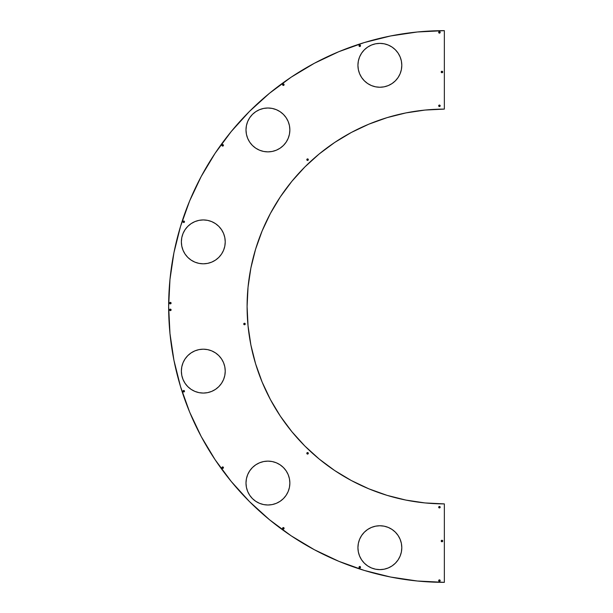 <?xml version="1.0" encoding="UTF-8"?>
<svg xmlns="http://www.w3.org/2000/svg" width="613" height="613" viewBox="0 0 613 613"><rect width="100%" height="100%" fill="white"/><g stroke="black" fill="none" stroke-linecap="round" stroke-linejoin="round"><path stroke-width="0.92" d="M439.958 581.139A0.743 0.743 0 0 0 440.18 580.618A0.743 0.743 0 0 1 439.429 581.362A0.743 0.743 0 0 1 438.686 580.618A0.743 0.743 0 0 0 438.9 581.139M438.739 580.902L438.9 581.147A0.743 0.743 0 0 0 439.958 581.147L438.9 581.147L438.9 580.09L439.958 580.09L439.958 581.147M282.815 527.778L283.344 527.555A0.743 0.743 0 0 0 282.654 528.59A0.743 0.743 0 0 0 284.087 528.306A0.743 0.743 0 0 1 283.344 529.05A0.743 0.743 0 0 1 282.601 528.299L283.344 527.555L284.087 528.299L283.344 529.05L282.601 528.299A0.743 0.743 0 0 1 283.344 527.555A0.743 0.743 0 0 1 284.087 528.299L283.627 528.988L282.815 528.827M282.815 84.173L283.344 83.95A0.743 0.743 0 0 0 282.815 85.222A0.743 0.743 0 0 0 284.087 84.701A0.743 0.743 0 0 1 283.344 85.445A0.743 0.743 0 0 1 282.601 84.701L283.344 83.95L284.087 84.701L283.344 85.445L282.601 84.701A0.743 0.743 0 0 1 283.344 83.95A0.743 0.743 0 0 1 284.087 84.701L283.627 85.383L282.815 85.222M438.739 32.673L438.686 32.382A0.743 0.743 0 0 0 439.713 33.071A0.743 0.743 0 0 0 440.18 32.382A0.743 0.743 0 0 1 439.429 33.133A0.743 0.743 0 0 1 438.686 32.382L439.429 31.638L440.18 32.382L439.429 33.133L438.686 32.382A0.743 0.743 0 0 1 439.429 31.638A0.743 0.743 0 0 1 440.18 32.382L440.119 32.673M438.686 507.212A0.743 0.743 0 0 0 439.713 507.893A0.743 0.743 0 0 0 440.18 507.212A0.743 0.743 0 0 1 439.429 507.955A0.743 0.743 0 0 1 438.686 507.212L439.429 506.461L440.18 507.212L439.429 507.955L438.686 507.212A0.743 0.743 0 0 1 439.429 506.461A0.743 0.743 0 0 1 440.18 507.212A0.743 0.743 0 0 0 439.146 506.522A0.743 0.743 0 0 0 438.686 507.212M439.146 105.107L439.72 105.107A0.743 0.743 0 0 0 438.686 105.788A0.743 0.743 0 0 0 440.119 106.08A0.743 0.743 0 0 0 440.18 105.788A0.743 0.743 0 0 1 439.429 106.539A0.743 0.743 0 0 1 438.686 105.788L439.429 105.045L440.18 105.788L439.429 106.539L438.686 105.788A0.743 0.743 0 0 1 439.429 105.045A0.743 0.743 0 0 1 440.18 105.788A0.743 0.743 0 0 0 439.72 105.107L439.958 105.267M359.026 567.247A0.743 0.743 0 0 0 360.459 567.531A0.743 0.743 0 0 0 360.521 567.247A0.743 0.743 0 0 1 359.77 567.99A0.743 0.743 0 0 1 359.026 567.247L359.77 566.496L360.521 567.247L359.77 567.99L359.026 567.247A0.743 0.743 0 0 1 359.77 566.496A0.743 0.743 0 0 1 360.521 567.247A0.743 0.743 0 0 0 359.08 566.956A0.743 0.743 0 0 0 359.026 567.24M359.026 45.76A0.743 0.743 0 0 0 360.459 46.044A0.743 0.743 0 0 0 360.521 45.76A0.743 0.743 0 0 1 359.77 46.504A0.743 0.743 0 0 1 359.026 45.753L359.77 45.01L360.521 45.753L359.77 46.504L359.026 45.753A0.743 0.743 0 0 1 359.77 45.01A0.743 0.743 0 0 1 360.521 45.753A0.743 0.743 0 0 0 359.08 45.469A0.743 0.743 0 0 0 359.026 45.753M169.663 302.845A0.743 0.743 0 0 0 170.636 303.818A0.743 0.743 0 0 0 171.096 303.129A0.743 0.743 0 0 1 170.353 303.872A0.743 0.743 0 0 1 169.602 303.129L170.353 302.378L171.096 303.129L170.353 303.872L169.602 303.129A0.743 0.743 0 0 1 170.353 302.378A0.743 0.743 0 0 1 171.096 303.129A0.743 0.743 0 0 0 171.042 302.845M243.736 324.001A0.743 0.743 0 0 0 244.771 324.691A0.743 0.743 0 0 0 245.231 324.001A0.743 0.743 0 0 1 244.487 324.744A0.743 0.743 0 0 1 243.736 324.001L244.487 323.25L245.231 324.001L244.487 324.744L243.736 324.001A0.743 0.743 0 0 1 244.487 323.25A0.743 0.743 0 0 1 245.231 324.001A0.743 0.743 0 0 0 244.487 323.25A0.743 0.743 0 0 0 243.736 324.001M306.822 159.664A0.743 0.743 0 0 0 308.255 159.955A0.743 0.743 0 0 0 308.316 159.664A0.743 0.743 0 0 1 307.565 160.414A0.743 0.743 0 0 1 306.822 159.664L307.565 158.92L308.316 159.664L307.565 160.414L306.875 159.38L308.094 159.135L307.849 160.353L306.822 159.664A0.743 0.743 0 0 1 307.565 158.92A0.743 0.743 0 0 1 308.316 159.664A0.743 0.743 0 0 0 306.875 159.38A0.743 0.743 0 0 0 306.822 159.664M306.822 453.336A0.743 0.743 0 0 0 308.255 453.62A0.743 0.743 0 0 0 308.316 453.336A0.743 0.743 0 0 1 307.565 454.08A0.743 0.743 0 0 1 306.822 453.336L307.565 452.586L308.316 453.336L307.849 454.026L307.036 453.865L306.875 453.053L307.565 452.586L308.255 453.053L308.094 453.865L307.282 454.026L306.822 453.336A0.743 0.743 0 0 1 307.565 452.586A0.743 0.743 0 0 1 308.316 453.336A0.743 0.743 0 0 0 306.875 453.045A0.743 0.743 0 0 0 306.822 453.336M222.167 468.179L221.944 467.65A0.743 0.743 0 0 0 223.377 467.934A0.743 0.743 0 0 0 223.439 467.65A0.743 0.743 0 0 1 222.688 468.393A0.743 0.743 0 0 1 221.944 467.65L222.688 466.907L223.439 467.65L222.688 468.393L221.944 467.65A0.743 0.743 0 0 1 222.688 466.907A0.743 0.743 0 0 1 223.439 467.65A0.743 0.743 0 0 0 222.695 466.907M184.03 390.535A0.743 0.743 0 0 0 183.057 391.508A0.743 0.743 0 0 0 184.49 391.224A0.743 0.743 0 0 1 183.747 391.968A0.743 0.743 0 0 1 183.003 391.224L183.747 390.473L184.49 391.224L183.747 391.968L183.003 391.224A0.743 0.743 0 0 1 183.747 390.473A0.743 0.743 0 0 1 184.49 391.224L184.436 391.508M184.436 221.492L184.49 221.776A0.743 0.743 0 0 0 183.057 221.492A0.743 0.743 0 0 0 184.03 222.465L183.218 222.304L183.057 221.492L183.747 221.032L184.49 221.776A0.743 0.743 0 0 1 183.747 222.527A0.743 0.743 0 0 1 183.003 221.776A0.743 0.743 0 0 1 183.747 221.032A0.743 0.743 0 0 1 184.49 221.776L184.436 222.067A0.743 0.743 0 0 0 184.49 221.776L184.03 222.465M222.695 146.093A0.743 0.743 0 0 0 222.979 144.66A0.743 0.743 0 0 0 222.159 145.879A0.743 0.743 0 0 0 222.688 146.093L221.998 145.633L222.167 144.821L222.979 144.66L223.439 145.35A0.743 0.743 0 0 1 222.688 146.093A0.743 0.743 0 0 1 221.944 145.35L222.167 144.821M171.042 310.155A0.743 0.743 0 0 0 171.096 309.879A0.743 0.743 0 0 1 170.353 310.622A0.743 0.743 0 0 1 169.602 309.871A0.743 0.743 0 0 0 169.663 310.155M169.663 310.163A0.743 0.743 0 0 0 171.042 310.163L170.062 310.561L169.663 309.588L170.636 309.182L171.042 310.163M442.249 71.292A0.743 0.743 0 0 0 441.276 72.273A0.743 0.743 0 0 0 442.709 71.982A0.743 0.743 0 0 1 441.965 72.732A0.743 0.743 0 0 1 441.214 71.982L441.965 71.238L442.709 71.982L441.965 72.732L441.214 71.982A0.743 0.743 0 0 1 441.965 71.238A0.743 0.743 0 0 1 442.709 71.982L442.249 72.671L441.437 72.51M441.674 540.329L442.709 541.018A0.743 0.743 0 0 0 441.276 540.727A0.743 0.743 0 0 0 442.249 541.708L441.437 541.54L441.276 540.727L441.965 540.268L442.709 541.018A0.743 0.743 0 0 1 441.965 541.762A0.743 0.743 0 0 1 441.214 541.018A0.743 0.743 0 0 1 441.965 540.268A0.743 0.743 0 0 1 442.709 541.018L442.647 541.302A0.743 0.743 0 0 0 442.709 541.018L442.249 541.7M358.36 551.991A21.93 21.93 0 0 0 359.593 556.06L358.352 551.968L357.931 547.693L358.352 543.409L359.601 539.294L361.632 535.509L364.36 532.184L367.677 529.456L371.47 527.425L375.585 526.176L379.868 525.755L384.144 526.176L388.259 527.425L392.052 529.456L395.377 532.184L398.105 535.509L400.128 539.294L401.377 543.409L401.799 547.693L401.377 551.968L400.128 556.083A21.93 21.93 0 0 0 401.799 547.693A21.93 21.93 0 0 1 379.868 569.623A21.93 21.93 0 0 1 357.931 547.693A21.93 21.93 0 0 0 358.352 551.945M359.616 556.106A21.93 21.93 0 0 0 361.616 559.861L359.601 556.083M361.639 559.891A21.93 21.93 0 0 0 364.337 563.178L361.632 559.876M364.383 563.224A21.93 21.93 0 0 0 371.455 567.945M400.128 556.083L398.105 559.876L395.377 563.201L392.052 565.929L388.259 567.952L384.144 569.201L379.868 569.623L375.585 569.201L371.47 567.952A21.93 21.93 0 0 0 388.236 567.967M388.282 567.945A21.93 21.93 0 0 0 395.354 563.217M395.393 563.178A21.93 21.93 0 0 0 398.098 559.884M398.105 559.868A21.93 21.93 0 0 0 400.12 556.106M280.126 501.296A21.93 21.93 0 0 0 289.865 483.075A21.93 21.93 0 0 1 267.927 504.997A21.93 21.93 0 0 1 245.997 483.067A21.93 21.93 0 0 0 249.69 495.243M263.667 504.576A21.93 21.93 0 0 0 267.904 504.997L263.651 504.576L259.537 503.327L255.744 501.304L252.418 498.576L249.69 495.25A21.93 21.93 0 0 0 255.728 501.288M255.759 501.311A21.93 21.93 0 0 0 263.636 504.576M267.95 504.997A21.93 21.93 0 0 0 280.103 501.304L276.325 503.327L272.21 504.576L267.927 504.997L272.21 504.576L276.325 503.327M224.818 375.394A21.93 21.93 0 0 0 225.232 371.149A21.93 21.93 0 0 1 203.301 393.063A21.93 21.93 0 0 1 181.371 371.126A21.93 21.93 0 0 0 185.057 383.294M185.072 383.324A21.93 21.93 0 0 0 187.77 386.619M191.141 389.378A21.93 21.93 0 0 0 194.896 391.385L191.118 389.362L187.793 386.634A21.93 21.93 0 0 0 191.087 389.347M194.919 391.393A21.93 21.93 0 0 0 211.677 391.401L207.577 392.642L203.301 393.063L199.026 392.642L194.911 391.393M211.715 391.385A21.93 21.93 0 0 0 215.462 389.378L211.692 391.393M215.508 389.347A21.93 21.93 0 0 0 218.795 386.65L215.485 389.362M218.826 386.619A21.93 21.93 0 0 0 221.523 383.34M221.554 383.286A21.93 21.93 0 0 0 224.81 375.417L223.569 379.524L221.538 383.309L218.81 386.634L221.538 383.309L223.569 379.524L224.81 375.409L225.232 371.126L224.81 366.85L225.232 371.126A21.93 21.93 0 0 0 203.301 349.195A21.93 21.93 0 0 0 181.371 371.126L181.793 366.85L183.042 362.735L185.065 358.942L187.793 355.617L191.118 352.889L194.911 350.866L199.026 349.617L203.301 349.195L207.577 349.617L211.692 350.866L215.485 352.889L218.81 355.617L221.538 358.942L223.569 362.735L224.81 366.85A21.93 21.93 0 0 0 223.569 362.735L224.81 366.85A21.93 21.93 0 0 1 225.232 371.103M185.057 229.706A21.93 21.93 0 0 0 181.371 241.874L181.793 246.15L183.042 250.265L185.065 254.058L187.793 257.383A21.93 21.93 0 0 0 191.095 260.096L187.793 257.383L185.065 254.058L183.042 250.265L181.793 246.15L181.371 241.874L181.793 237.591L183.042 233.476L185.065 229.691L187.793 226.366L191.118 223.638L194.911 221.607L199.026 220.358L203.301 219.937L207.577 220.358L211.692 221.607L215.485 223.638L218.81 226.366L221.538 229.691L223.569 233.476L224.81 237.591L225.232 241.874A21.93 21.93 0 0 1 203.301 263.805A21.93 21.93 0 0 1 181.371 241.874A21.93 21.93 0 0 0 187.777 257.368M191.133 260.127A21.93 21.93 0 0 0 198.995 263.375M207.615 263.375A21.93 21.93 0 0 0 215.469 260.119L211.692 262.134L207.577 263.383L203.301 263.805L199.026 263.383A21.93 21.93 0 0 0 203.271 263.805L199.026 263.383L194.911 262.134L191.118 260.111M203.332 263.805A21.93 21.93 0 0 0 207.546 263.391M215.5 260.104A21.93 21.93 0 0 0 221.523 254.081M221.554 254.035A21.93 21.93 0 0 0 225.232 241.897M276.348 150.185A21.93 21.93 0 0 0 288.187 138.339L286.164 142.124L283.436 145.442L280.11 148.17L276.325 150.2L272.21 151.449L267.927 151.871L263.651 151.449L259.537 150.2L255.744 148.17L252.418 145.442L249.69 142.124L247.667 138.331L246.418 134.216L245.997 129.933L246.418 125.657L247.667 121.543L249.69 117.75L252.418 114.424L255.744 111.696L259.537 109.673L263.651 108.424L267.927 108.003L272.21 108.424L276.325 109.673L280.11 111.696L283.436 114.424L286.164 117.75L288.194 121.543L289.443 125.657L289.865 129.933A21.93 21.93 0 0 1 267.927 151.871A21.93 21.93 0 0 1 245.997 129.933A21.93 21.93 0 0 0 247.66 138.316M249.69 117.757A21.93 21.93 0 0 0 245.997 129.918L246.418 134.216L247.667 138.331A21.93 21.93 0 0 0 259.506 150.185M259.567 150.208A21.93 21.93 0 0 0 276.294 150.208M288.194 138.323A21.93 21.93 0 0 0 289.865 129.948M358.352 61.055A21.93 21.93 0 0 0 358.352 69.568L357.931 65.307L358.352 61.032L359.601 56.917L361.632 53.124L364.36 49.799L367.677 47.071L371.47 45.048L375.585 43.799L379.868 43.377L384.144 43.799L388.259 45.048L392.052 47.071L395.377 49.799L398.105 53.124L400.128 56.917L401.377 61.032L401.799 65.307A21.93 21.93 0 0 1 379.868 87.245A21.93 21.93 0 0 1 357.931 65.307A21.93 21.93 0 0 1 379.868 43.377A21.93 21.93 0 0 1 401.799 65.307L401.377 69.591L400.128 73.706L398.105 77.491L395.377 80.816L392.052 83.544L388.259 85.575L384.144 86.824A21.93 21.93 0 0 0 400.136 56.932M358.36 69.606A21.93 21.93 0 0 0 359.593 73.683M359.609 73.721A21.93 21.93 0 0 0 364.344 80.809L361.632 77.491L359.601 73.706L358.352 69.591M364.367 80.824A21.93 21.93 0 0 0 367.67 83.537M375.585 86.824L379.868 87.245L384.144 86.824L379.868 87.245L375.585 86.824L371.47 85.575L367.677 83.544A21.93 21.93 0 0 0 375.562 86.816L371.47 85.575L367.677 83.544L364.36 80.816M375.608 86.824A21.93 21.93 0 0 0 379.838 87.245M379.891 87.245A21.93 21.93 0 0 0 384.121 86.824M417.537 31.968A275.85 275.85 0 0 0 417.116 32.014M201.202 176.49A275.85 275.85 0 0 0 201.187 176.513L189.624 200.964L180.513 226.45L173.939 252.702L169.97 279.467L168.644 306.5L169.97 333.533L173.939 360.298L180.513 386.55L189.624 412.036L201.194 436.494A275.85 275.85 0 0 0 201.202 436.51M180.551 226.327A275.85 275.85 0 0 0 180.551 386.673M417.116 580.986A275.85 275.85 0 0 0 417.537 581.032M201.194 436.494L215.102 459.712L231.224 481.45L249.391 501.511L269.436 519.686L291.167 535.816L314.377 549.731L338.836 561.316L364.314 570.442L390.558 577.025L417.33 581.009L444.356 582.35A275.85 275.85 0 0 1 168.644 306.5A275.85 275.85 0 0 1 444.356 30.65L417.33 31.991L390.558 35.975L364.314 42.558L338.836 51.684L314.377 63.269L291.167 77.184L269.436 93.314L249.391 111.489L231.224 131.55L215.102 153.288L201.194 176.506L215.102 153.288M291.949 431.782A197.394 197.394 0 0 0 444.356 503.894A197.394 197.394 0 0 1 247.093 306.5A197.394 197.394 0 0 1 444.356 109.106A197.394 197.394 0 0 0 291.949 181.218M291.78 181.417A197.394 197.394 0 0 0 280.371 196.819M280.294 196.934A197.394 197.394 0 0 0 250.893 267.973M250.878 268.042A197.394 197.394 0 0 0 250.878 344.958M250.893 345.027A197.394 197.394 0 0 0 280.294 416.066M280.371 416.181A197.394 197.394 0 0 0 291.78 431.583M444.356 503.894L444.356 582.35L444.356 503.894L425.016 502.936L405.867 500.078L387.087 495.365L368.857 488.829L351.356 480.546L334.752 470.585L319.204 459.045L304.86 446.034L291.865 431.682L280.333 416.127L270.387 399.515L262.111 382.006L255.59 363.777L250.886 344.996L248.043 325.84L247.093 306.5L248.043 287.16L250.886 268.004L255.59 249.223L262.111 230.994L270.387 213.485L280.333 196.873L291.865 181.318L304.86 166.966L319.204 153.955L334.752 142.415L351.356 132.454L368.857 124.171L387.087 117.635L405.867 112.922L425.016 110.064L444.356 109.106L444.356 30.65L444.356 109.106M221.944 145.35A0.743 0.743 0 0 1 222.688 144.607A0.743 0.743 0 0 1 223.439 145.35L222.404 146.04M247.66 474.684A21.93 21.93 0 0 0 245.997 483.067L246.418 487.343L247.667 491.457L249.69 495.25L247.667 491.457L246.418 487.343L245.997 483.067L246.418 478.784L247.667 474.669L249.69 470.876L252.418 467.558L255.744 464.83L259.537 462.8L263.651 461.551L267.927 461.129L272.21 461.551L276.325 462.8L280.11 464.83L283.436 467.558L286.164 470.876L288.194 474.669L289.443 478.784L289.865 483.067L289.443 487.343L288.194 491.457L286.164 495.25L283.436 498.576L280.11 501.304M187.777 355.632A21.93 21.93 0 0 0 181.371 371.126L181.793 375.409L183.042 379.524L185.065 383.309L187.793 386.634L185.065 383.309L183.042 379.524L181.793 375.409L181.371 371.126L181.793 366.85L183.042 362.735M224.81 237.583A21.93 21.93 0 0 0 223.569 233.492L224.81 237.591L225.232 241.874L224.81 246.15L223.569 250.265L221.538 254.058L218.81 257.383L215.485 260.111L211.692 262.134M283.436 114.424L286.164 117.75L288.194 121.543L289.443 125.657L289.865 129.933L289.443 134.216L288.194 138.331L286.164 142.124M405.867 500.078L387.087 495.365L368.857 488.829L351.356 480.546L334.752 470.585L319.204 459.045L304.86 446.034M280.333 416.127L270.387 399.515L262.111 382.006L255.59 363.777M248.043 325.84L247.093 306.5L248.043 287.16M255.59 249.223L262.111 230.994M304.86 166.966L319.204 153.955L334.752 142.415M351.356 132.454L368.857 124.171L387.087 117.635L405.867 112.922M364.314 42.558L338.836 51.684M314.377 63.269L291.167 77.184L269.436 93.314M189.624 200.964L180.513 226.45M169.97 333.533L173.939 360.298M180.513 386.55L189.624 412.036M269.436 519.686L291.167 535.816L314.377 549.731M338.836 561.316L364.314 570.442L390.558 577.025L417.33 581.009M440.119 580.327L440.18 580.618A0.743 0.743 0 0 0 439.146 579.929A0.743 0.743 0 0 0 438.686 580.618L438.739 580.327M439.72 581.308L439.146 581.308M283.344 527.555L284.087 528.299A0.743 0.743 0 0 0 283.344 527.555M283.344 83.95L284.087 84.701A0.743 0.743 0 0 0 283.344 83.95M439.146 31.692L439.72 31.692M438.908 31.853A0.743 0.743 0 0 1 439.958 31.853L440.119 32.098M439.72 507.893L438.9 507.733M170.353 302.378L170.881 302.6M244.196 323.312L245.008 323.472M222.404 466.96L222.979 466.96M184.275 390.696L184.49 391.224A0.743 0.743 0 0 0 184.436 390.933M184.03 391.906L183.463 391.906M183.463 221.094L184.03 221.094M442.486 71.46L442.709 71.982A0.743 0.743 0 0 0 442.647 71.698M364.344 532.191A21.93 21.93 0 0 0 359.609 539.279L361.632 535.509L364.36 532.184L367.677 529.456L371.47 527.425L375.585 526.176L379.868 525.755M388.259 527.425L392.052 529.456M379.868 569.623L375.585 569.201M371.47 567.952L367.677 565.929L364.36 563.201M259.506 462.815A21.93 21.93 0 0 0 247.667 474.654L249.69 470.876L252.418 467.558M267.927 461.129L272.21 461.551M286.164 470.876L288.194 474.669L289.443 478.784L289.865 483.067L289.443 487.343L288.194 491.457M185.065 358.942L187.793 355.617L191.118 352.889L194.911 350.866L199.026 349.617L203.301 349.195A21.93 21.93 0 0 0 199.049 349.609M211.692 350.866L215.485 352.889L218.81 355.617A21.93 21.93 0 0 0 215.5 352.896M203.301 393.063L199.026 392.642M224.818 237.606A21.93 21.93 0 0 1 225.232 241.851A21.93 21.93 0 0 0 203.301 219.937A21.93 21.93 0 0 0 181.371 241.874L181.793 237.591L183.042 233.476M185.065 229.691L187.793 226.366A21.93 21.93 0 0 1 191.087 223.653M199.026 220.358L203.301 219.937M224.81 246.15L223.569 250.265L221.538 254.058L218.81 257.383L215.485 260.111M199.026 263.383L194.911 262.134M246.418 125.657L247.667 121.543L249.69 117.75L252.418 114.424M267.904 108.003A21.93 21.93 0 0 0 263.667 108.424L267.927 108.003L272.21 108.424L276.325 109.673M245.997 129.933A21.93 21.93 0 0 1 267.927 108.003A21.93 21.93 0 0 1 289.865 129.933L289.443 134.216L288.194 138.331M272.21 151.449L267.927 151.871M375.585 43.799L379.868 43.377M400.128 73.706L398.105 77.491L395.377 80.816L392.052 83.544L388.259 85.575M400.12 56.894A21.93 21.93 0 0 0 398.105 53.132M398.098 53.116A21.93 21.93 0 0 0 395.393 49.822M395.354 49.783A21.93 21.93 0 0 0 388.282 45.055M388.236 45.033A21.93 21.93 0 0 0 371.493 45.04M371.455 45.055A21.93 21.93 0 0 0 364.383 49.776M364.337 49.822A21.93 21.93 0 0 0 361.639 53.109M361.616 53.139A21.93 21.93 0 0 0 359.616 56.894M359.593 56.94A21.93 21.93 0 0 0 358.36 61.009M289.865 129.925A21.93 21.93 0 0 0 280.126 111.704M280.103 111.696A21.93 21.93 0 0 0 267.95 108.003M263.636 108.424A21.93 21.93 0 0 0 255.759 111.689M255.728 111.712A21.93 21.93 0 0 0 249.698 117.742M223.561 233.469A21.93 21.93 0 0 0 221.554 229.714M221.523 229.66A21.93 21.93 0 0 0 218.826 226.381M218.795 226.35A21.93 21.93 0 0 0 215.508 223.653M215.462 223.622A21.93 21.93 0 0 0 211.715 221.615M211.677 221.599A21.93 21.93 0 0 0 194.919 221.607M194.896 221.615A21.93 21.93 0 0 0 191.141 223.622M187.77 226.381A21.93 21.93 0 0 0 185.072 229.676M223.561 362.727A21.93 21.93 0 0 0 221.554 358.965M221.523 358.919A21.93 21.93 0 0 0 218.818 355.624M215.469 352.881A21.93 21.93 0 0 0 207.615 349.625M207.546 349.609A21.93 21.93 0 0 0 203.332 349.195M198.995 349.625A21.93 21.93 0 0 0 191.133 352.873M191.095 352.904A21.93 21.93 0 0 0 187.808 355.601M289.865 483.052A21.93 21.93 0 0 0 288.194 474.677M288.187 474.661A21.93 21.93 0 0 0 276.348 462.815M276.294 462.792A21.93 21.93 0 0 0 259.567 462.792M245.997 483.067A21.93 21.93 0 0 1 267.927 461.129A21.93 21.93 0 0 1 289.865 483.067M358.352 543.432A21.93 21.93 0 0 0 357.931 547.693A21.93 21.93 0 0 1 379.868 525.755A21.93 21.93 0 0 1 401.799 547.693A21.93 21.93 0 0 0 384.175 526.184M384.121 526.176A21.93 21.93 0 0 0 379.891 525.755M379.838 525.755A21.93 21.93 0 0 0 375.608 526.176M375.562 526.184A21.93 21.93 0 0 0 367.693 529.448M367.67 529.463A21.93 21.93 0 0 0 364.367 532.176M359.593 539.317A21.93 21.93 0 0 0 358.36 543.394M171.096 309.871A0.743 0.743 0 0 0 169.663 309.588A0.743 0.743 0 0 0 169.602 309.871A0.743 0.743 0 0 1 170.353 309.128A0.743 0.743 0 0 1 171.096 309.871M222.688 466.907A0.743 0.743 0 0 0 221.944 467.65M171.042 302.837A0.743 0.743 0 0 0 169.663 302.837M440.18 32.382A0.743 0.743 0 0 0 439.958 31.861M438.9 31.861A0.743 0.743 0 0 0 438.686 32.382M438.686 580.618A0.743 0.743 0 0 1 439.429 579.867A0.743 0.743 0 0 1 440.18 580.618"/></g></svg>
